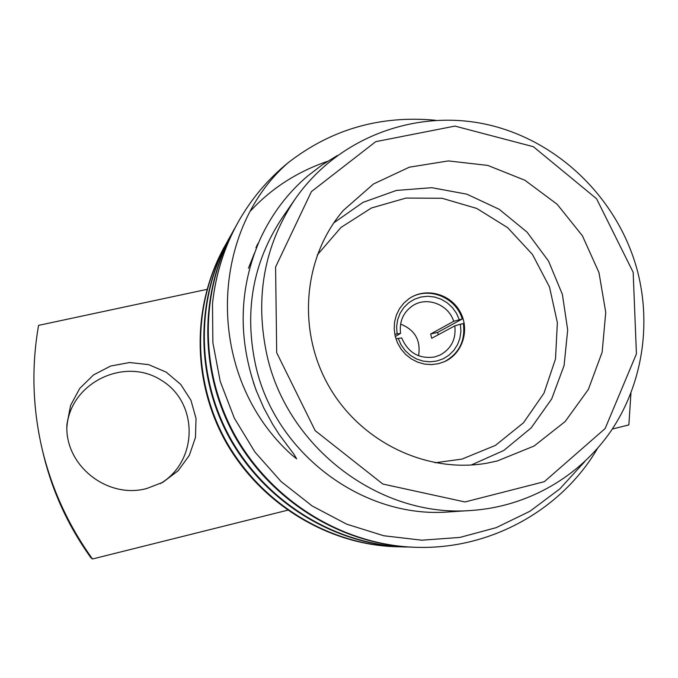 <?xml version="1.0" encoding="UTF-8"?>
<svg xmlns="http://www.w3.org/2000/svg" width="678" height="678" viewBox="0 0 678 678"><rect width="100%" height="100%" fill="white"/><g stroke="black" fill="none" stroke-linecap="round" stroke-linejoin="round"><path stroke-width="1.02" d="M438.259 334.754L437.607 332.415L462.226 318.991L453.684 321.313C448.489 304.244 426.428 296.015 412.249 305.998C403.096 312.643 399.206 321.762 400.571 333.364L394.791 334.296M462.226 318.991C455.879 296.693 427.115 285.752 408.749 298.871M397.088 333.779L396.613 326.745L397.622 319.821L400.062 313.329L403.817 307.558L408.715 302.786L414.521 299.218L420.97 297.015L427.776 296.269L434.615 297.023L441.175 299.227L447.175 302.778L452.345 307.515L456.438 313.236L459.277 319.66M237.792 222.799L238.114 222.223C224.164 247.343 215.621 274.522 212.494 303.761C215.553 274.615 224.003 247.597 237.834 222.715L237.953 222.511M415.902 547.299L415.233 547.282C345.449 545.519 274.412 504.559 235.944 438.395C199.815 375.265 198.061 295.396 232.995 231.384L233.274 230.901M406.385 547.019L405.698 547.002C337.737 545.265 268.632 505.424 231.223 441.064C196.095 379.655 194.4 301.947 228.435 239.554L228.715 239.071M397.359 546.756L396.706 546.739C330.457 545.036 263.174 506.254 226.766 443.615C192.577 383.833 190.933 308.159 224.113 247.309L231.41 235.3M250.521 210.951C271.412 188.365 297.117 171.805 327.627 161.288M238.114 222.223C251.165 199.018 267.844 179.195 288.133 162.745C331.161 129.261 380.333 115.107 435.649 120.277M597.538 448.37C562.748 508.186 492.508 549.655 416.563 547.324C346.526 545.595 275.234 504.534 236.58 438.141C200.298 374.781 198.51 294.633 233.554 230.401L235.859 226.367M406.995 547.036C338.771 545.341 269.395 505.398 231.817 440.81C196.535 379.171 194.832 301.168 228.994 238.563L231.3 234.537M402.393 546.849L397.893 546.773C331.398 545.104 263.869 506.203 227.308 443.336C192.984 383.333 191.34 307.38 224.664 246.326L226.842 242.521M294.989 199.256L282.285 217.706C252.809 262.149 243.953 311.482 255.725 365.705C275.302 453.726 363.391 519.153 449.243 511.89L471.591 510.449C381.07 518.128 287.836 448.819 267.073 355.653C254.589 298.261 263.895 246.131 294.989 199.256C337.822 137.295 416.216 108.395 487.829 124.684C559.52 141.066 619.082 200.095 637.71 271.963C651.507 326.143 641.973 385.163 611.064 430.877C579.902 476.346 528.094 506.593 471.591 510.449M337.229 155.576L322.008 165.017L307.753 175.933C287.574 193.077 271.717 214.112 260.191 239.063C238.851 287.964 237.571 338.525 256.335 390.748L263.683 407.741L272.514 424.038L279.15 434.462L293.921 454.226L296.676 458.853L291.921 455.065C204.4 376.756 208.697 231.783 288.133 162.745M212.494 303.761L212.867 342.67L220.197 381.316L234.308 418.106L254.928 452.04L281.073 481.533L312.151 505.958L346.661 524.153L383.79 535.756L421.843 540.197L459.87 537.425L496.254 527.637L529.967 511.246L559.816 488.897L584.843 461.523M612.293 429.055L628.853 424.911L630.964 393.045M207.095 289.345L38.578 325.372C31.425 366.078 32.519 406.885 41.85 447.785L42.884 452.209C51.901 490.575 67.953 525.797 91.013 557.884L92.505 558.986L288.167 510.076M41.85 447.785C51.35 488.152 68.232 525.213 92.505 558.986M160.279 483.634C198.51 461.337 198.696 402.359 161.144 380.163C124.455 356.535 69.978 382.926 66.902 427.038M146.838 488.482L162.796 482.338L178.144 470.752L189.357 455.294L195.484 437.335L196.018 418.445L190.942 400.274L180.704 384.384L166.195 372.146L148.643 364.637L129.566 362.527L110.633 366.044L93.513 374.926L79.75 388.418L70.614 405.351L66.953 424.216C64.054 465.032 107.158 499.432 146.838 488.482M497.22 460.998L534.103 446.014L565.181 421.521L588.36 389.443L602.157 352.153L605.742 312.295L598.979 272.607L582.41 235.766L557.155 204.264L524.908 180.255L487.813 165.424L448.37 160.915L409.317 167.186L373.459 184.001L343.449 210.316C303.43 256.555 296.718 329.711 328.669 385.85C360.484 442.073 426.733 473.82 486.948 463.176L497.22 460.998M633.167 272.276L596.572 198.747L533.383 146.711L454.938 126.091L375.748 141.66L311.405 191.611L275.59 266.996L276.7 352.721L315.168 430.64L382.833 484.033L464.981 501.957L544.315 481.685L605.14 428.547L636.422 353.899L633.167 272.276M333.805 222.859L362.984 202.383L396.393 190.442L431.759 187.687L466.769 194.145L499.203 209.299L527.035 232.105L548.536 261.081L562.384 294.396L567.689 329.983L564.071 365.595L551.663 398.969L531.154 427.911L503.779 450.472L471.235 465.023M438.352 363.73L444.785 361.527C462.921 353.399 470.151 329.084 459.887 311.388C449.955 293.498 425.377 287.235 409.097 298.634L403.817 303.117L399.545 308.617L396.435 314.897L394.621 321.728L394.189 328.83L395.138 335.941L397.444 342.754L401.012 349.017L405.698 354.475L411.326 358.916L417.665 362.154L424.462 364.078L431.454 364.611L438.352 363.73M435.123 462.769L462.006 459.091L495.465 445.378L523.467 422.801L543.959 393.223L555.502 358.976L557.367 322.66L549.494 286.972L532.51 254.513L507.661 227.664L476.744 208.426L441.997 198.264L405.986 198.069L371.425 207.993L341.017 227.427L317.219 255.021M444.404 361.705C459.184 353.492 465.498 340.771 463.362 323.542L460.413 324.211L460.913 331.178L459.955 338.059L457.574 344.534L453.887 350.306L449.056 355.119L443.285 358.747L436.844 361.018L430.03 361.823L423.148 361.128L416.521 358.959L410.453 355.408L405.224 350.636L401.079 344.873L398.215 338.373L401.707 337.941C408.122 352.797 419.089 359.137 434.59 356.975L440.081 355.043C451.328 348.755 456.243 339.017 454.811 325.847L431.716 338.271L430.657 334L453.684 321.313M395.952 338.89L398.215 338.373M400.588 324.101C415.004 329.881 420.987 340.432 418.563 355.772M400.571 333.364L395.282 336.551M454.811 325.847L460.413 324.211M437.607 332.415L430.657 334M396.825 546.739L397.893 546.773M405.817 547.002L406.944 547.036M415.309 547.282L416.504 547.324M224.13 247.284L224.647 246.36M228.435 239.554L228.978 238.588M232.986 231.41L233.546 230.401M256.326 390.748L253.36 382.367M248.445 268.242L254.547 252.953M255.928 247.656L258.021 244.038M257.098 245.004L258.471 242.961M256.682 245.928L257.92 244.266"/></g></svg>
